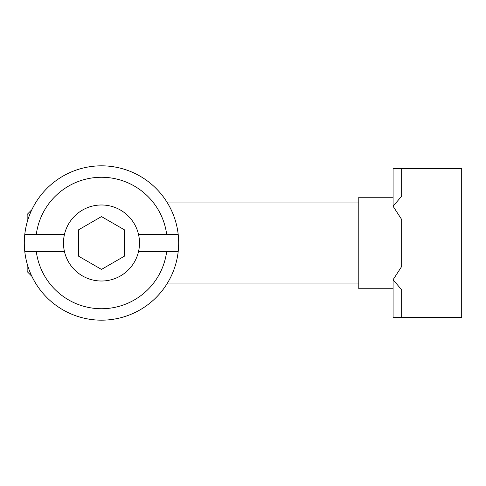 <?xml version="1.0" encoding="UTF-8"?>
<svg xmlns="http://www.w3.org/2000/svg" width="486" height="486" viewBox="0 0 486 486"><rect width="100%" height="100%" fill="white"/><g stroke="black" fill="none" stroke-linecap="round" stroke-linejoin="round"><path stroke-width="0.73" d="M393.089 197.261L358.783 197.261L358.783 288.739L393.089 288.739M393.089 206.277L393.089 168.672L401.667 168.672L401.667 196.162L393.089 206.277L401.667 219.508L401.667 266.492L393.089 279.723L401.667 289.838L401.667 317.328L393.089 317.328L393.089 279.723M401.667 219.508L401.667 266.492M401.667 317.328L461.7 317.328L461.7 168.672L401.667 168.672M31.833 276.267L27.161 271.589L27.161 263.813M31.833 209.733L27.161 214.411L27.161 222.187M167.488 283.022L358.783 283.022M24.78 251.578A77.189 77.189 0 0 1 24.78 234.422L64.462 234.422A38.005 38.005 0 0 0 64.462 251.578L24.78 251.578A77.189 77.189 0 0 0 178.198 251.578L138.516 251.578A38.005 38.005 0 0 0 138.516 234.422L178.198 234.422A77.189 77.189 0 0 1 178.198 251.578M178.198 234.422A77.189 77.189 0 0 0 24.78 234.422M36.298 234.422A65.756 65.756 0 0 1 166.68 234.422M166.68 251.578A65.756 65.756 0 0 1 36.298 251.578M64.462 234.422A38.005 38.005 0 0 1 138.516 234.422M138.516 251.578A38.005 38.005 0 0 1 64.462 251.578M35.49 202.978L33.704 206.082M33.704 279.918L35.49 283.022M169.274 206.082L167.488 202.978L358.783 202.978M124.361 256.207L101.489 269.408L78.617 256.207L78.617 229.793L101.489 216.592L124.361 229.793L124.361 256.207"/></g></svg>

